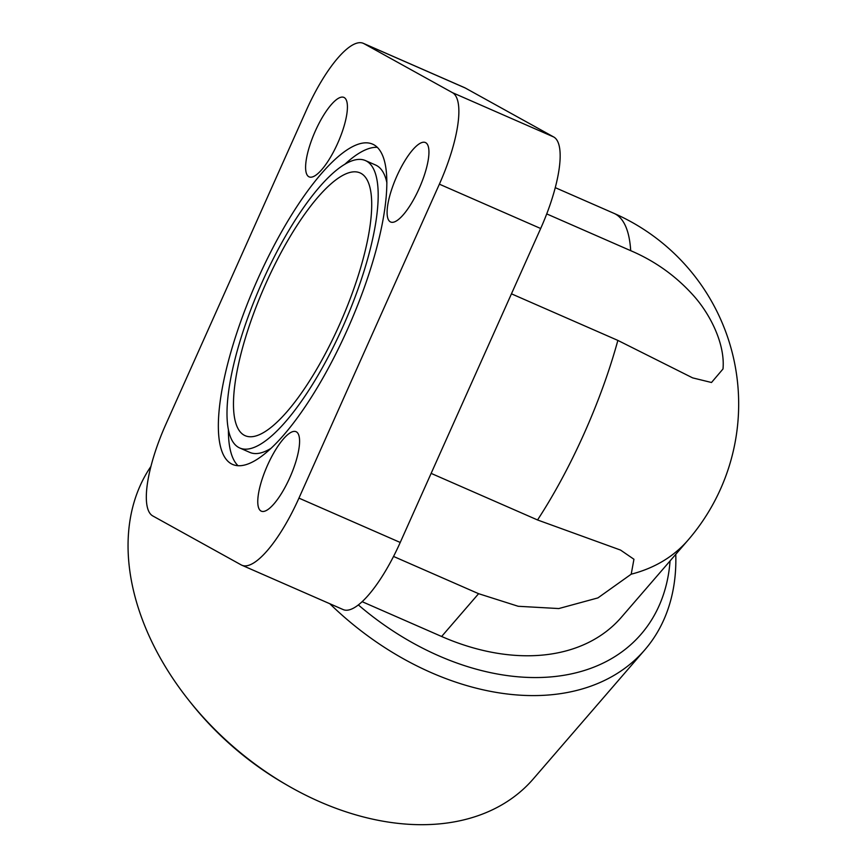 <?xml version="1.0" encoding="UTF-8"?>
<svg xmlns="http://www.w3.org/2000/svg" width="867" height="867" viewBox="0 0 867 867"><rect width="100%" height="100%" fill="white"/><g stroke="black" fill="none" stroke-linecap="round" stroke-linejoin="round"><path stroke-width="1.3" d="M321.885 169.488A43.372 12.702 113.6 0 1 309.118 176.868A43.372 12.702 113.6 0 1 309.27 147.108A43.372 12.702 113.6 0 1 331.14 104.788A43.372 12.702 113.6 0 1 343.906 97.407A43.372 12.702 113.6 0 1 343.755 127.167A43.372 12.702 113.6 0 1 321.885 169.488M387.614 205.891A43.372 12.702 113.6 0 1 404.206 161.891A43.372 12.702 113.6 0 1 425.415 142.546A43.372 12.702 113.6 0 1 428.428 158.661A43.372 12.702 113.6 0 1 411.836 202.661A43.372 12.702 113.6 0 1 390.638 222.006A43.372 12.702 113.6 0 1 387.614 205.891M283.303 439.081A43.372 12.702 113.6 0 1 296.07 431.701A43.372 12.702 113.6 0 1 295.918 461.461A43.372 12.702 113.6 0 1 274.048 503.781A43.372 12.702 113.6 0 1 261.281 511.162A43.372 12.702 113.6 0 1 261.433 481.402A43.372 12.702 113.6 0 1 283.303 439.081M431.137 473.382L537.54 519.962L620.555 550.079L633.94 559.258L631.209 574.182L597.916 597.905L558.792 608.558L518.217 606.282L478.606 593.689L393.531 556.441M546.73 213.911L630.699 250.671C655.528 261.27 676.791 276.616 694.5 296.709C710.669 315.176 725.245 344.481 723.002 368.974L711.504 382.499L692.657 377.882L617.857 340.406L511.454 293.826M150.88 466.489A247.193 171.633 40.8 0 0 129.66 522.595A247.193 171.633 40.8 0 0 188.724 700.178A247.193 171.633 40.8 0 0 287.096 785.166A247.193 171.633 40.8 0 0 319.793 801.78A247.193 171.633 40.8 0 0 533.216 778.999L644.766 649.903A247.193 171.633 -139.2 0 1 431.343 672.684A247.193 171.633 -139.2 0 1 329.796 603.725M675.761 554.338A247.193 171.633 -139.2 0 1 674.244 583.058A247.193 171.633 -139.2 0 1 644.766 649.903M358.32 604.906A234.188 162.606 40.8 0 0 668.977 570.985A234.188 162.606 40.8 0 0 670.061 560.938M361.127 173.433A143.402 41.995 113.6 0 1 340.276 322.925A143.402 41.995 113.6 0 1 245.09 435.657A143.402 41.995 113.6 0 1 244.06 435.147A143.402 41.995 113.6 0 1 264.912 285.655A143.402 41.995 113.6 0 1 360.098 172.923A143.402 41.995 113.6 0 1 361.127 173.433M365.495 160.601A156.851 45.94 -66.4 0 0 261.379 283.899A156.851 45.94 -66.4 0 0 238.577 447.415A156.851 45.94 -66.4 0 0 239.693 447.968A156.851 45.94 -66.4 0 0 343.809 324.67A156.851 45.94 -66.4 0 0 366.622 161.164A156.851 45.94 -66.4 0 0 365.495 160.601L375.617 165.033A156.851 45.94 113.6 0 1 376.744 165.597A156.851 45.94 113.6 0 1 386.92 182.937M373.937 144.8A174.776 51.186 113.6 0 1 348.523 327A174.776 51.186 113.6 0 1 232.508 464.387A174.776 51.186 113.6 0 1 231.251 463.769A174.776 51.186 113.6 0 1 256.665 281.569A174.776 51.186 113.6 0 1 372.68 144.182A174.776 51.186 113.6 0 1 373.937 144.8M237.981 465.666A174.776 51.186 113.6 0 1 228.4 430.075M344.676 164.448A174.776 51.186 113.6 0 1 377.329 147.336M270.645 448.564A156.851 45.94 113.6 0 1 249.826 452.401L239.693 447.968M287.096 785.166L284.083 783.421A234.188 162.606 -139.2 0 1 190.892 702.899L188.724 700.178M362.103 601.665L441.628 636.486A208.167 144.54 40.8 0 0 621.357 617.293L688.019 540.152A208.167 208.167 0 0 0 613.988 213.358L555.281 187.662M363.349 43.35A86.733 25.403 113.6 0 0 306.257 110.456L165.814 424.407A86.733 25.403 113.6 0 0 152.722 515.908L241.221 564.916A86.733 25.403 113.6 0 0 241.85 565.219L343.137 609.566A86.733 25.403 -66.4 0 0 400.229 542.46L540.672 228.509A86.733 25.403 -66.4 0 0 553.764 137.008L465.265 88.001A86.733 25.403 -66.4 0 0 464.636 87.686L363.349 43.35A86.733 25.403 113.6 0 1 363.967 43.653L465.265 88.001M363.967 43.653L452.466 92.661A86.733 25.403 113.6 0 1 439.374 184.172L298.942 498.124A86.733 25.403 113.6 0 1 241.85 565.219M630.699 250.671A208.167 60.961 -66.4 0 0 613.988 213.358M537.54 519.962A208.167 60.961 -66.4 0 0 617.857 340.406M631.209 574.182A208.167 144.54 40.8 0 0 688.019 540.152M478.606 593.689L441.628 636.486M298.942 498.124L400.229 542.46M439.374 184.172L540.672 228.509M452.466 92.661L553.764 137.008"/></g></svg>
